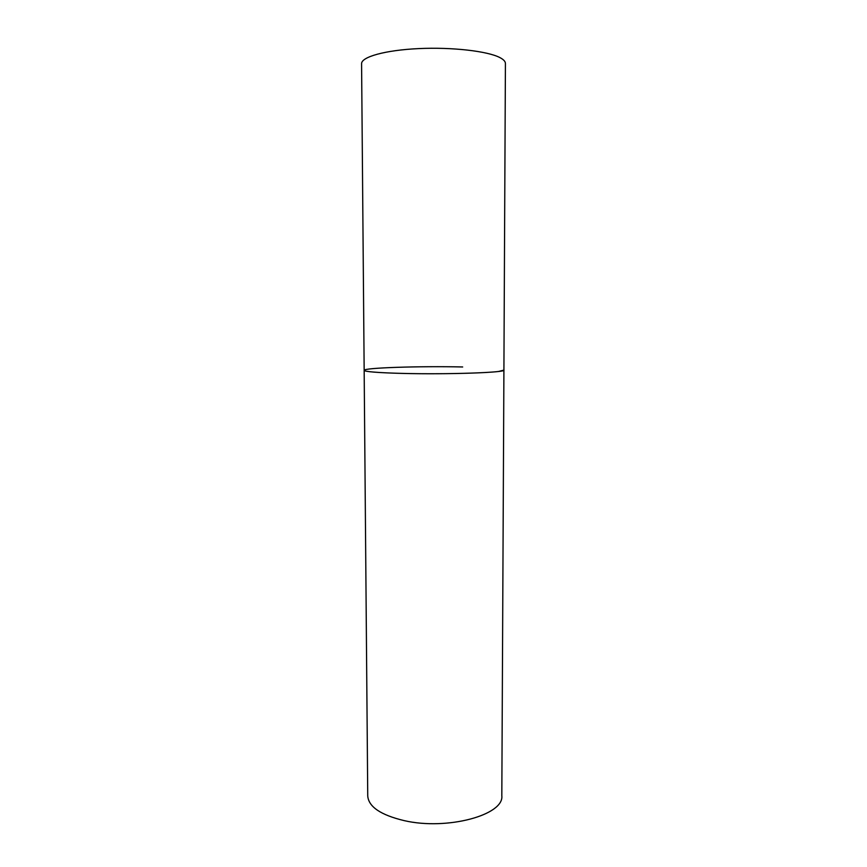 <?xml version="1.0" encoding="UTF-8"?>
<svg xmlns="http://www.w3.org/2000/svg" width="867" height="867" viewBox="0 0 867 867"><rect width="100%" height="100%" fill="white"/><g stroke="black" fill="none" stroke-linecap="round" stroke-linejoin="round"><path stroke-width="1.3" d="M364.162 370.35L367.738 795.939C368.562 806.787 380.732 815.023 404.239 820.637C447.274 830.608 504.312 814.915 501.82 795.7L505.418 63.497C505.418 61.481 503.608 59.53 499.966 57.623C487.742 51.153 452.184 47.013 418.761 48.595C385.284 50.134 361.214 56.929 361.582 63.746L364.162 370.35C363.88 371.91 387.3 373.417 419.769 373.699C452.195 373.991 486.669 372.973 498.579 371.466L503.911 370.101C506.642 372.528 447.047 374.609 402.104 373.406C377.568 372.734 364.92 371.715 364.162 370.35C363.295 367.781 420.159 365.993 462.685 366.969"/></g></svg>
